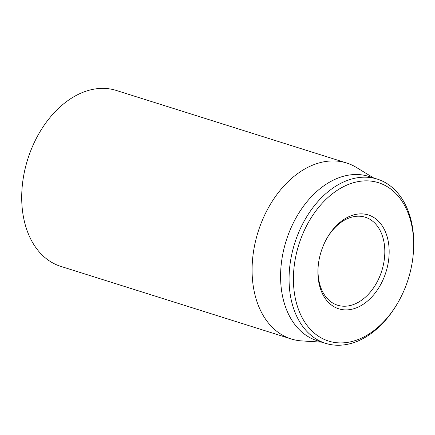<?xml version="1.0" encoding="UTF-8"?>
<svg xmlns="http://www.w3.org/2000/svg" width="435" height="435" viewBox="0 0 435 435"><rect width="100%" height="100%" fill="white"/><g stroke="black" fill="none" stroke-linecap="round" stroke-linejoin="round"><path stroke-width="0.65" d="M346.597 162.989L116.221 90.426A92.242 63.727 107.5 0 0 27.726 159.259A92.242 63.727 107.5 0 0 60.797 266.383L291.173 338.947A92.242 63.727 -72.5 0 1 253.165 253.991A92.242 63.727 -72.5 0 1 314.353 164.474A92.242 63.727 -72.5 0 1 346.597 162.989A92.242 63.727 -72.5 0 1 356.444 167.475L373.616 177.948M326.68 238.712A46.121 31.864 -72.5 0 1 349.153 217.968A46.121 31.864 -72.5 0 1 365.275 217.228A46.121 31.864 -72.5 0 1 384.279 259.706A46.121 31.864 -72.5 0 1 353.682 304.462A46.121 31.864 -72.5 0 1 337.56 305.207A46.121 31.864 -72.5 0 1 318.251 265.481M351.121 215.755A49.193 33.99 107.5 0 0 326.913 238.304A49.193 33.99 107.5 0 0 318.202 265.948A49.193 33.99 107.5 0 0 351.29 309.361A49.193 33.99 107.5 0 0 389.167 251.599A49.193 33.99 107.5 0 0 351.121 215.755M357.619 339.73A83.014 57.355 -72.5 0 1 293.413 279.237A83.014 57.355 -72.5 0 1 357.331 181.765A83.014 57.355 -72.5 0 1 413.163 255.024A83.014 57.355 -72.5 0 1 398.465 301.678A83.014 57.355 -72.5 0 1 357.619 339.73M413.163 255.024L413.25 254.1A86.092 59.481 107.5 0 0 377.281 179.1A86.092 59.481 107.5 0 0 347.184 180.487A86.092 59.481 107.5 0 0 290.074 264.034A86.092 59.481 107.5 0 0 325.554 343.329A86.092 59.481 107.5 0 0 355.645 341.948A86.092 59.481 107.5 0 0 398.009 302.483L398.465 301.678M377.281 179.1L368.798 176.431A86.092 59.481 107.5 0 0 338.707 177.812A86.092 59.481 107.5 0 0 281.592 261.364A86.092 59.481 107.5 0 0 317.071 340.659L325.554 343.329M321.884 342.176L301.814 340.915A92.242 63.727 -72.5 0 1 291.173 338.947"/></g></svg>
